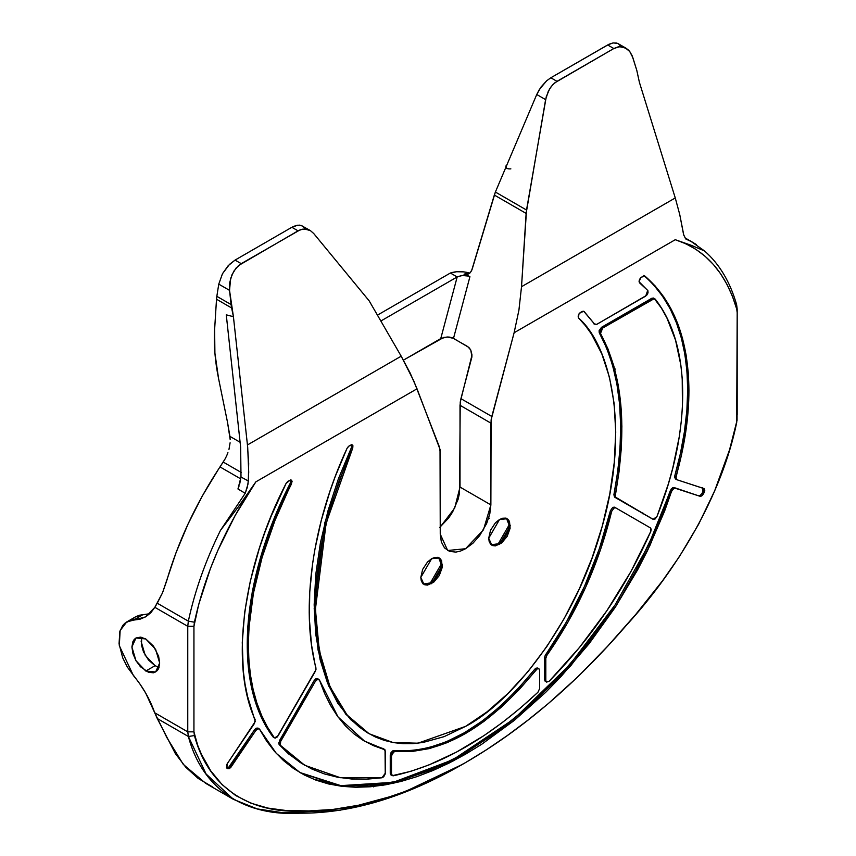 <?xml version="1.0" encoding="UTF-8"?>
<svg xmlns="http://www.w3.org/2000/svg" width="856" height="856" viewBox="0 0 856 856"><rect width="100%" height="100%" fill="white"/><g stroke="black" fill="none" stroke-linecap="round" stroke-linejoin="round"><path stroke-width="1.28" d="M141.754 637.324L141.165 641.636L145.231 655.332L155.054 665.701L145.787 671.04L135.965 660.672L131.899 646.986L135.965 637.988L145.787 638.961L153.502 646.12L158.627 656.274L159.676 663.025L158.627 668.547L157.344 670.58L153.502 672.795L148.495 672.302L140.47 666.749L135.965 660.672L132.958 653.727L131.899 646.986L132.958 641.454L134.242 639.421L135.965 637.988L140.47 637.121L145.787 638.961L155.61 649.33L159.676 663.025L155.61 672.014L145.787 671.04L155.054 665.701L148.505 660.019L143.498 651.898L141.422 644.921L141.754 637.324M226.401 767.832L229.579 768.517L227.632 768.538L226.615 767.532L226.947 764.194L255.259 721.522L247.587 696.559L245.009 683.923L243.264 670.676L242.269 642.524L244.634 612.522L250.305 581.138L259.208 548.824L264.836 532.464L271.213 516.061L286.118 483.362L290.323 480.002L291.693 480.377L292.099 481.661L274.915 520.598L262.129 557.299L253.419 593.219L248.978 627.651L248.379 644.087L248.871 659.901L250.444 675.02L253.098 689.348L256.821 702.84L261.594 715.413L267.382 727.001L274.177 737.551L275.45 738.043L277.098 737.112L315.992 669.638L311.477 644.622L309.38 619.113L309.744 592.031L312.568 563.804L314.89 549.392L321.31 520.266L330.009 491.119L335.178 476.664L347.055 448.309L348.478 446.393L351.249 444.82L352.918 445.676L352.758 448.052L351.335 447.774L324.895 522.502L314.184 608.552L318.036 649.929L328.779 686.084L345.867 714.311L369.107 733.742L347.097 715.028L330.02 686.79L319.277 650.635L315.415 609.258L326.125 523.219L352.576 448.49L339.618 479.563L329.25 511.449L321.653 543.496L317.009 575.061L315.404 605.492L316.859 634.157L321.364 660.479L328.811 683.923L339.062 704.007L345.171 712.652L351.891 720.313L359.199 726.947L367.053 732.522L375.41 736.995L384.226 740.365L393.46 742.601L403.058 743.693L412.977 743.639L423.174 742.441L444.146 736.631L465.568 726.38L417.942 743.201L393 742.516L369.107 733.742M227.835 768.688L226.872 767.853L227.3 763.606L254.393 723.523L255.174 719.778C229.847 665.112 242.687 566.982 286.118 483.362L288.033 481.211L291.382 480.109L291.543 483.843L290.302 483.137C240.119 580.978 233.11 684.008 272.946 736.845L274.177 737.551C234.341 684.725 241.36 581.695 291.543 483.843L290.302 483.137L290.633 479.916M583.813 311.263L594.62 324.156L584.081 311.466L580.55 312.322C578.356 314.205 577.693 316.099 578.56 318.015L578.56 318.015C609.301 344.422 630.818 425.914 602.314 526.023C575.393 626.207 509.93 703.557 465.568 726.38L486.978 711.903L507.961 693.488L528.077 671.521L546.909 646.441L564.083 618.76L579.234 589.056L592.074 557.93L602.314 526.023L609.772 493.976L614.266 462.454L615.732 432.098L614.127 403.529L609.472 377.325L601.886 354.042L591.507 334.129L585.343 325.58L578.378 317.79L578.988 313.885L582.08 311.445L583.685 311.199L594.62 324.156L596.76 324.349L646.697 295.288L648.035 292.838L647.896 290.655L639.047 281.752L640.812 277.644L643.637 275.974L645.007 276.156L655.033 285.829L663.849 296.989L671.414 309.562L677.663 323.472L682.574 338.623L686.095 354.919L688.224 372.264L688.93 390.55L687.689 389.833C687.261 338.569 672.623 300.445 643.776 275.45L645.007 276.156C673.854 301.162 688.502 339.286 688.93 390.55L688.106 411.083L685.667 432.419L681.601 454.397L675.801 478.279L676.732 479.681L704.188 488.669L704.777 490.402L703.493 493.805L702.113 495.635L700.037 496.298L698.796 495.581L700.315 495.314L701.556 496.02L700.037 496.298L675.266 488.252L673.747 488.53L675.266 488.252L674.036 487.535L672.516 487.813L673.747 488.53L671.671 491.023L664.62 511.064L647.671 550.258L637.709 569.668L615.057 607.567L589.206 643.573L560.691 676.914L545.636 692.365L514.306 720.388L481.928 744.11L465.568 754.179L449.207 762.996L432.933 770.507L416.829 776.67L400.993 781.442L385.5 784.813L370.434 786.76L355.893 787.263L341.929 786.332L328.629 783.968L316.078 780.18L304.319 774.99L293.426 768.431L283.464 760.535L274.476 751.343L266.516 740.9L259.454 729.012L256.147 728.199L259.625 729.269L257.902 728.028M615.753 507.886L650.485 527.938L650.795 531.383L651.202 529.275L650.485 527.938L614.522 507.169L612.778 507.351L615.753 507.886L612.778 507.351L610.424 510.679L611.655 511.396C598.772 564.093 577.169 612.093 546.845 655.418L545.614 654.701C575.928 611.387 597.531 563.376 610.424 510.679L612.778 507.351L614.009 508.057L611.655 511.396L600.559 549.541L585.793 586.927L567.731 622.537L546.845 655.418L545.818 658.317L544.587 657.611L544.587 679.803L545.818 680.52L545.818 658.317L545.818 680.52L546.438 682.05L549.167 681.258L579.426 647.532L606.883 610.692L630.861 571.658L650.795 531.383C626.121 587.163 592.245 637.121 549.167 681.258L546.545 682.114L544.587 679.803L544.855 656.156L566.501 621.831L584.562 586.21L599.328 548.835L610.424 510.679L611.655 511.396L614.009 508.057L615.753 507.886L614.522 507.169M391.278 775.108L390.25 773.385L390.25 755.153L390.978 752.713L392.722 750.873L410.687 750.787L428.139 747.887L446.104 741.863L464.327 732.8L482.559 720.816L500.525 706.093L517.976 688.845L535.289 668.664L537.686 668.012L535.942 668.183L537.172 668.9L519.207 689.562L501.755 706.81L483.79 721.533L465.568 733.506L447.346 742.569L429.38 748.593L411.929 751.504L395.226 751.258L393.985 750.541L392.722 750.873L393.953 751.589L395.226 751.258L393.985 750.541C440.883 753.869 487.781 726.787 534.679 669.317L535.91 670.034C489.011 727.504 442.113 754.575 395.226 751.258L392.583 752.863L391.492 755.859L390.25 755.153L390.25 773.385L391.492 774.102L391.492 755.859L391.492 774.102L392.219 775.707L410.827 771.31L428.856 764.975L456.344 752.167L483.993 735.593L502.279 722.582L520.309 708.105L537.932 692.269C489.685 737.433 441.45 765.296 393.204 775.825L390.978 774.99M537.172 668.9L538.927 668.729L539.644 670.323L538.927 668.729L535.942 668.183L534.679 669.317L535.91 670.034L537.172 668.9M318.239 679.375L315.885 678.755L319.481 680.081L317.886 679.161L315.382 681.312L314.141 680.595L279.409 740.761L280.64 741.467L315.382 681.312L280.64 741.467L280.34 745.255L279.11 744.538L304.736 765.275L280.34 745.255L289.767 754.607L300.263 762.525L311.787 768.966L324.242 773.878L337.585 777.227L351.698 779.003L366.529 779.195L381.969 777.783L340.335 777.708L304.736 765.275M317.64 678.583L319.481 680.081L338.024 716.943L364.688 741.275M423.378 584.017L430.375 582.947L431.617 583.664L423.977 584.413L420.81 577.426L431.617 558.711L434.752 557.438L437.619 557.342L439.963 558.454L441.589 560.648L442.21 567.496L439.256 575.596L433.725 582.198L427.476 585.097L424.758 584.787L422.629 583.3L421.27 580.775L420.81 577.426L422.629 569.443L427.476 562.05L431.617 558.711L439.256 557.952L442.413 564.949L431.617 583.664L430.375 582.947L441.182 564.232L438.614 557.641M491.291 544.812L498.288 543.742L499.519 544.459L491.879 545.208L488.712 538.221L499.519 519.506L502.654 518.233L505.522 518.137L507.875 519.239L509.502 521.443L510.112 528.291L507.159 536.391L501.627 542.993L495.389 545.893L492.671 545.582L490.542 544.095L489.183 541.57L488.712 538.221L490.542 530.239L495.389 522.845L499.519 519.506L507.159 518.747L510.326 525.745L499.519 544.459L498.288 543.742L509.085 525.028L506.517 518.436M233.442 799.365L205.665 783.326L183.291 764.397L166.824 737.519L154.711 712.77C149.854 699.063 142.738 686.63 133.354 675.48L119.305 645.681L120.14 630.54L126.709 621.959L145.52 616.909L154.84 607.311L162.49 592.876L166.599 581.117C177.952 542.212 195.254 504.901 218.515 469.174L219.992 466.905L240.804 478.921L219.992 466.905L225.021 459.051L223.202 462.047L241.253 472.469L223.202 462.047L218.515 469.174L202.284 496.041L188.085 523.947L176.122 552.462L162.49 592.876L157.258 603.213L188.341 621.156L187.764 626.325L188.341 621.156L157.258 603.213L154.84 607.311L187.764 626.325L193.938 626.325L193.938 731.848L197.683 745.298L201.481 754.414L210.704 770.817L222.164 784.674L235.646 795.502L250.947 803.185L267.821 808.075L285.69 810.472L308.898 810.921L332.749 809.466L362.42 804.597L382.675 799.151L403.133 792.175L423.763 783.786L444.564 773.952L465.568 762.578L486.518 749.738L507.244 735.604L527.788 720.249L548.129 703.728L578.239 676.475L607.557 646.291L635.773 614.405L662.672 580.603L679.493 556.443L698.657 524.214L714.653 490.852L729.569 449.753L737.07 420.296L737.187 312.686L736.727 309.08L732.415 296.272L727.054 284.502L720.677 273.867L713.337 264.429L705.066 256.244L695.928 249.364L685.977 243.842L675.266 239.701L514.114 332.749L491.109 419.879L490.873 504.89L489.782 514.007L486.615 523.594L479.628 535.685L472.919 543.228L465.568 548.728L460.624 551.018L455.884 552.099L449.507 551.371L444.521 547.894L441.343 541.976L440.252 534.112L440.027 449.379L417.022 388.806L255.858 481.853L235.207 515.355L217.799 550.526L210.448 568.448L198.72 604.39L193.938 626.325L193.938 731.848L187.764 731.848L187.764 626.325L154.84 607.311L150.838 612.714L145.841 616.727L139.967 619.23L130.219 620.568L124.848 623.264L122.729 625.511L119.808 631.6L119.059 643.808L122.729 657.868L127.362 667.124L139.903 683.965L145.734 693.157L154.711 712.77L187.764 731.848L188.384 736.492L187.764 731.848L154.711 712.77L157.258 718.516L188.384 736.492C203.214 792.635 248.679 816.357 299.75 813.2C350.906 813.521 405.145 797.236 462.475 764.365L400.426 793.865L340.249 810.183L283.646 812.847L257.249 808.92L233.442 799.365L206.093 774.006L188.384 736.492L157.258 718.516L175.352 753.558L185.806 767.276L198.132 778.404L212.213 786.739M466.541 274.573L464.027 274.198L468.714 272.764L463.834 271.876L456.558 271.737L450.384 273.021L377.582 315.062L450.384 273.021L457.179 276.948L461.865 275.439L468.585 276.092L469.923 276.713L453.498 338.366L447.207 336.954L440.754 338.591L457.179 276.948L380.963 320.947L457.179 276.948C463.128 274.894 467.376 274.819 469.923 276.713L464.027 274.198L468.714 272.764C461.769 271.17 455.66 271.266 450.384 273.021L457.179 276.948L440.754 338.591L403.433 360.141L443.74 337.414L448.961 337.018L452.171 337.735L467.697 346.562L470.747 349.954L471.945 356.834L460.935 398.661L491.804 416.476L514.114 332.749L518.918 310.15L521.518 286.717L526.13 213.411L494.329 195.05L471.613 270.656L469.965 272.968L467.772 274.316L464.027 274.198L469.923 276.713L453.498 338.366L468.853 347.418L470.747 349.954L472.009 355.047L460.239 402.063L459.522 493.056L458.088 499.369L452.599 512.016L448.758 517.869L439.642 527.499M489.365 518.201L488.434 517.859M258.405 728.574L255.869 730.393L230.756 767.49L229.023 768.763L227.632 768.538M304.832 228.392L302.628 226.112L299.579 225.139L295.909 225.545L291.864 227.279L298.038 230.842L302.264 229.215L306.48 229.13L310.386 230.596L313.713 233.517L369.182 300.873L401.197 356.182L247.448 444.949L248.689 463.289L248.347 480.997L240.996 477.017L240.654 447.324L226.273 314.837L233.421 316.709L247.694 447.271L248.721 472.234L248.005 484.025L245.212 493.302L220.452 530.41C205.579 560.594 194.879 590.843 188.341 621.156C194.879 590.843 205.579 560.594 220.452 530.41L245.212 493.302L237.957 488.979L240.996 477.017L248.347 480.997L247.352 487.118L245.212 493.302L237.957 488.979L239.102 485.876M696.238 244.441L691.252 241.563L704.509 250.936C719.382 263.958 730.082 281.849 736.609 304.618L736.727 309.08C725.984 272.711 705.505 249.588 675.266 239.701L691.102 245.255L675.266 239.701L514.114 332.749L518.918 310.15L521.518 286.717L675.266 197.95L679.718 214.439L683.784 235.143L685.752 238.952L691.252 241.563L685.752 238.952L683.591 234.587L679.718 214.439L675.266 197.95L639.4 82.326L675.266 197.95L521.518 286.717L526.526 210.03L495.389 192.044L494.329 195.05L526.13 213.411L545.614 99.628L536.744 94.502L495.389 192.044L526.526 210.03L546.267 96.717L549.723 88.692L553.072 84.402L556.999 81.341L550.825 77.778L546.716 80.732L539.419 89.409L536.744 94.502L545.614 99.628L548.332 91.196L551.307 86.413L554.988 82.7L613.827 48.525L607.653 44.961L550.825 77.778L556.999 81.341L613.827 48.525L619.583 46.684L625.95 48.15L617.636 43.389L613.067 42.918L607.653 44.961L613.827 48.525L618.139 46.877L622.43 46.834L627.598 49.284L629.738 51.499L632.809 57.534L636.789 70.353L639.4 82.326L636.789 70.353L632.21 55.854L629.738 51.499L625.126 47.722M239.723 483.843L240.996 477.017L240.622 447.014L226.273 314.837L233.421 316.709L229.536 290.355L230.639 278.468L233.816 271.202L238.492 265.595L298.038 230.842L291.864 227.279L297.802 225.171L301.194 225.46L310.386 230.596L313.713 233.517L369.182 300.873L401.197 356.182L413.823 381.027L439.331 446.779L440.252 452.332L440.252 534.112L447.667 550.504L465.568 548.728L483.458 529.843L490.873 504.89L490.873 423.11L460.014 405.284L460.014 487.075L490.873 504.89L460.014 487.075L454.675 508.09L440.252 526.986M229.922 436.378L240.161 442.285L229.922 436.378L230.178 439.524L227.503 422.222L229.922 436.378M230.104 442.777L228.969 449.389L230.104 442.777M227.931 452.685L226.605 455.938L227.931 452.685M225.021 459.051L226.605 455.938L225.021 459.051M704.509 250.936L691.102 245.255L704.509 250.936C719.382 263.958 730.082 281.849 736.609 304.618L737.187 309.123L736.609 304.618L737.187 312.686L736.695 422.49C721.769 495.699 676.882 570.075 626.474 625.19C575.746 683.976 522.106 729.772 465.568 762.578L462.475 764.365L465.568 762.578C408.74 795.181 354.951 811.317 304.19 810.996C253.323 814.013 209.164 790.794 194.44 735.561L188.384 736.492L194.44 735.561L193.938 731.848L187.764 731.848L187.764 626.325L193.938 626.325L194.408 622.194L188.341 621.156L194.408 622.194C205.14 573.424 225.631 526.643 255.858 481.853L238.567 506.517L220.452 530.41L238.567 506.517L255.858 481.853L417.022 388.806L410.11 372.97L401.197 356.182L247.448 444.949L233.421 316.709L231.623 307.957L216.514 299.226L214.631 329.325L214.899 353.079L218.537 378.395L227.503 422.222L218.537 378.395C214.984 360.997 213.69 344.636 214.631 329.325L216.514 299.226L231.623 307.957L231.099 304.575L216.836 296.337L216.514 299.226L216.836 296.337L231.099 304.575L229.536 290.355L218.762 284.139L216.836 296.337L218.762 284.139L229.536 290.355L229.75 282.426L232.008 274.69L235.999 268.142L241.221 263.659L235.047 260.096L229.483 264.386L222.453 273.749L218.762 284.139L222.453 273.749L228.156 265.745L235.047 260.096L241.221 263.659L300.135 229.836L304.394 228.969L310.386 230.596M491.804 416.476L460.935 398.661L460.014 405.284L490.873 423.11L491.804 416.476M291.864 227.279L235.047 260.096L291.864 227.279M651.448 542.319L651.437 538.938M126.709 621.959L135.976 616.609L142.62 614.833L133.354 620.172L142.62 614.833L149.843 613.698L139.475 615.229L135.933 616.63M134.114 617.914L131.995 620.172M135.612 660.04L136.339 661.303M159.077 667.338L155.054 665.701L159.077 667.338M620.76 46.32L618.578 43.902L616.609 43.035L613.067 42.918L609.055 44.223L550.825 77.778L546.716 80.732L541.035 86.991L536.744 94.502L495.389 192.044L472.159 269.223L470.436 272.476L467.622 274.369M510.861 168.867C506.688 169.135 505.147 167.926 506.228 165.261L506.57 168.161M615.314 369.032L614.223 370.38M265.702 724.839L265.264 726.006M374.051 785.99L373.633 786.878M382.932 785.626L382.493 784.77M619.412 598.162L619.081 597.542M642.856 512.862L642.931 513.857M364.121 740.943L384.291 749.268L364.742 741.307M539.644 688.566L539.644 670.323L539.644 688.566L537.932 692.269L539.644 688.566M652.293 518.8L614.544 497.111L653.085 519.357L614.544 497.111L613.902 494.757C626.357 427.989 621.467 373.976 599.243 332.727L600.484 333.444C622.697 374.693 627.587 428.695 615.132 495.474L613.902 494.757L617.786 471.1L620.044 447.945L620.654 425.56L619.605 404.15L616.898 383.97L612.575 365.202L606.669 348.06L599.243 332.727L599.104 330.705L601.458 327.345L602.699 328.051L653.096 298.958L651.855 298.241L601.458 327.345L651.855 298.241L653.567 298.049M655.193 299.097L653.61 298.07L651.855 298.241L655.193 299.097C691.199 344.668 691.873 429.423 656.959 516.564L668.29 484.122L672.763 468.082L679.279 436.688L681.28 421.462L682.435 406.611L682.211 378.288L680.82 364.934L675.523 340.078L666.942 318.015L661.453 308.149L654.294 298.626L602.699 328.051L600.602 330.609L600.281 332.877L607.91 348.777L613.806 365.919L618.128 384.676L620.835 404.867L621.884 426.267L621.285 448.662L619.027 471.806L615.143 496.929L653.085 519.357L655.14 518.982L656.959 516.564L653.085 519.357L651.855 518.65L653.085 519.357M593.775 323.814L596.76 324.349L645.713 296.09L647.714 290.419L639.593 282.897C638.608 281.036 639.25 279.11 641.497 277.141L645.007 276.156L653.802 285.123L662.619 296.283L670.184 308.845L676.433 322.755L681.333 337.906L684.864 354.202L686.983 371.558L687.689 389.833L688.93 390.55C688.887 417.621 684.565 446.383 675.962 476.846L674.721 476.129C683.334 445.666 687.657 416.904 687.689 389.833L686.876 410.377L684.426 431.713L680.37 453.68L674.721 476.129L675.502 478.975L674.56 477.113L674.721 476.129L675.962 476.846L676.732 479.681L675.502 478.975M704.06 488.583L676.732 479.681M299.739 772.465L340.827 785.637L393.161 782.331L452.931 759.743L513.953 718.954L569.636 664.952L615.143 604.828L648.506 545.24L671.179 489.033L674.036 487.535L700.037 496.298L698.796 495.581L700.315 495.314L702.262 493.088L703.493 493.805L704.263 492.243L703.022 491.526L702.262 493.088L703.493 493.805L701.556 496.02L700.315 495.314L702.262 493.088L703.525 489.129M636.468 568.951L655.418 529.982L670.269 490.766L671.5 491.472L649.683 546.075L616.202 605.813L570.535 666.054L514.659 720.099L453.477 760.813L393.642 783.208L341.33 786.257L300.36 772.829L276.317 753.419L259.625 729.269M226.786 768.067L228.349 767.8L229.868 766.323L231.099 767.03L229.868 766.323L254.628 729.676L255.869 730.393L229.579 768.517L228.349 767.8L254.628 729.676L256.147 728.199L258.009 728.103M273.278 737.166L274.551 737.904L278.05 735.882L315.35 671.275L315.992 668.172C300.306 608.509 312.333 522.749 347.055 448.309L349.055 445.976L352.33 444.927L352.576 448.49L351.335 447.774L351.549 444.671M372.285 744.945L383.049 748.551L385.318 750.99L385.318 773.182L381.969 777.783L383.723 776.767L385.243 773.91L385.04 749.845L373.526 745.662L363.393 740.515L353.977 733.86L345.332 725.749L337.51 716.247L330.566 705.419L324.542 693.339L319.481 680.081M594.62 324.156L584.081 311.466M368.005 733.111L350.66 719.607L337.831 703.29L327.58 683.216L320.133 659.773L315.629 633.451L314.163 604.775L315.778 574.355L320.422 542.79L328.009 510.732L338.388 478.846L351.335 447.774L351.591 444.767M274.177 737.551L272.946 736.845L260.352 714.696L255.58 702.123L251.867 688.641L249.214 674.303L247.63 659.195L247.748 626.934L252.188 592.513L260.887 556.593L273.674 519.892L290.302 483.137L290.644 479.949M314.837 779.463L340.699 785.615L369.204 786.043L399.752 780.736L431.692 769.79L464.327 753.473L496.972 732.105L528.912 706.168L559.46 676.197L587.965 642.856L613.827 606.851M545.208 681.333L544.587 679.803L546.545 682.114M538.927 668.729L537.686 668.012L538.221 668.632M303.73 764.686L288.525 753.89L279.11 744.538L278.692 742.912L314.141 680.595L315.885 678.755L317.886 678.776M490.649 544.502L494.147 545.176L498.288 543.742L502.419 540.404L505.928 535.674L508.261 530.281L509.085 525.028L508.261 520.726L505.928 518.03M422.736 583.706L426.245 584.38L430.375 582.947L434.516 579.608L438.015 574.879L440.359 569.486L441.182 564.232L440.359 559.931L438.015 557.245M315.382 681.312L317.127 679.461L315.885 678.755L314.141 680.595L315.382 681.312M280.64 741.467L279.409 740.761L279.11 744.538L280.34 745.255L280.64 741.467M384.291 749.268L383.36 748.679M393.204 775.825L390.25 773.385L391.962 775.119M391.492 755.859L393.953 751.589L392.722 750.873L390.25 755.153L391.492 755.859M546.845 655.418L545.614 654.701L544.587 657.611L545.818 658.317L546.845 655.418M615.132 495.474L613.902 494.757L614.544 497.111L615.785 497.818L615.132 495.474M602.699 328.051L601.458 327.345L599.243 332.727L600.484 333.444L602.699 328.051M703.835 488.487L704.263 492.243L703.022 491.526L702.594 487.77M671.5 491.472L673.747 488.53L672.516 487.813L670.269 490.766L671.5 491.472M255.869 730.393L257.389 728.905L256.147 728.199L254.628 729.676L255.869 730.393M465.568 762.578L462.475 764.365M737.187 309.123L737.187 414.646M685.067 237.925L693.756 242.944M381.904 785.401L380.674 784.685"/></g></svg>
